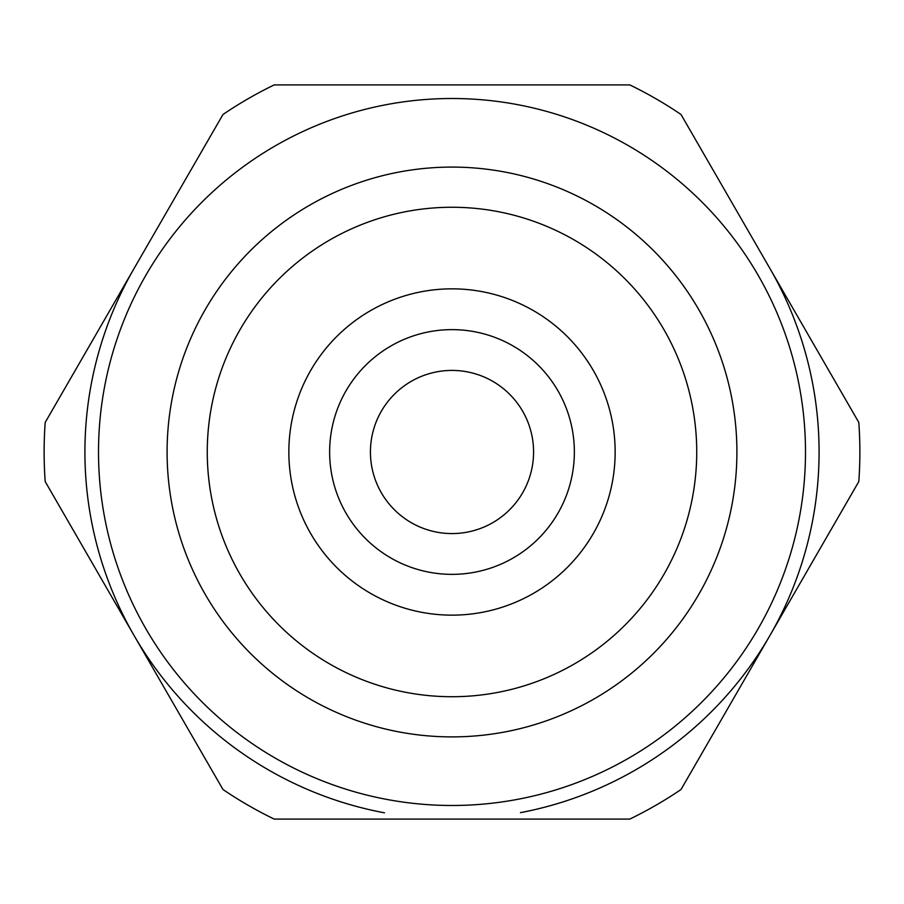 <?xml version="1.0" encoding="UTF-8"?>
<svg xmlns="http://www.w3.org/2000/svg" width="904" height="904" viewBox="0 0 904 904"><rect width="100%" height="100%" fill="white"/><g stroke="black" fill="none" stroke-linecap="round" stroke-linejoin="round"><path stroke-width="1.36" d="M384.505 812.832A367.092 367.092 0 0 1 134.097 268.454A367.092 367.092 0 0 0 384.505 812.832M769.903 268.454A367.092 367.092 0 0 1 520.467 812.651A367.092 367.092 0 0 0 769.903 268.454M509.686 394.313A81.575 81.575 0 0 1 473.108 530.795A81.575 81.575 0 0 1 373.205 430.892A81.575 81.575 0 0 1 509.686 394.313M452 615.149A163.149 163.149 0 0 0 593.295 370.425A163.149 163.149 0 0 0 310.705 370.425A163.149 163.149 0 0 0 452 615.149M452 696.724A244.724 244.724 0 0 0 663.943 329.632A244.724 244.724 0 0 0 240.057 329.632A244.724 244.724 0 0 0 452 696.724M452 736.896A284.896 284.896 0 0 0 698.736 309.552A284.896 284.896 0 0 0 205.264 309.552A284.896 284.896 0 0 0 452 736.896M452 805.487A353.487 353.487 0 0 0 606.087 133.86A353.487 353.487 0 0 0 107.463 372.957A353.487 353.487 0 0 0 452 805.487M222.983 114.492A407.873 407.873 0 0 1 274.217 84.908L629.783 84.908A407.873 407.873 0 0 1 681.017 114.492L858.8 422.428A407.873 407.873 0 0 1 858.8 481.572L681.017 789.508A407.873 407.873 0 0 1 629.783 819.092L274.217 819.092A407.873 407.873 0 0 1 222.983 789.508L45.2 481.572A407.873 407.873 0 0 1 45.2 422.428L222.983 114.492M452 329.632A122.368 122.368 0 0 1 557.971 513.178A122.368 122.368 0 0 1 346.029 513.178A122.368 122.368 0 0 1 452 329.632"/></g></svg>
